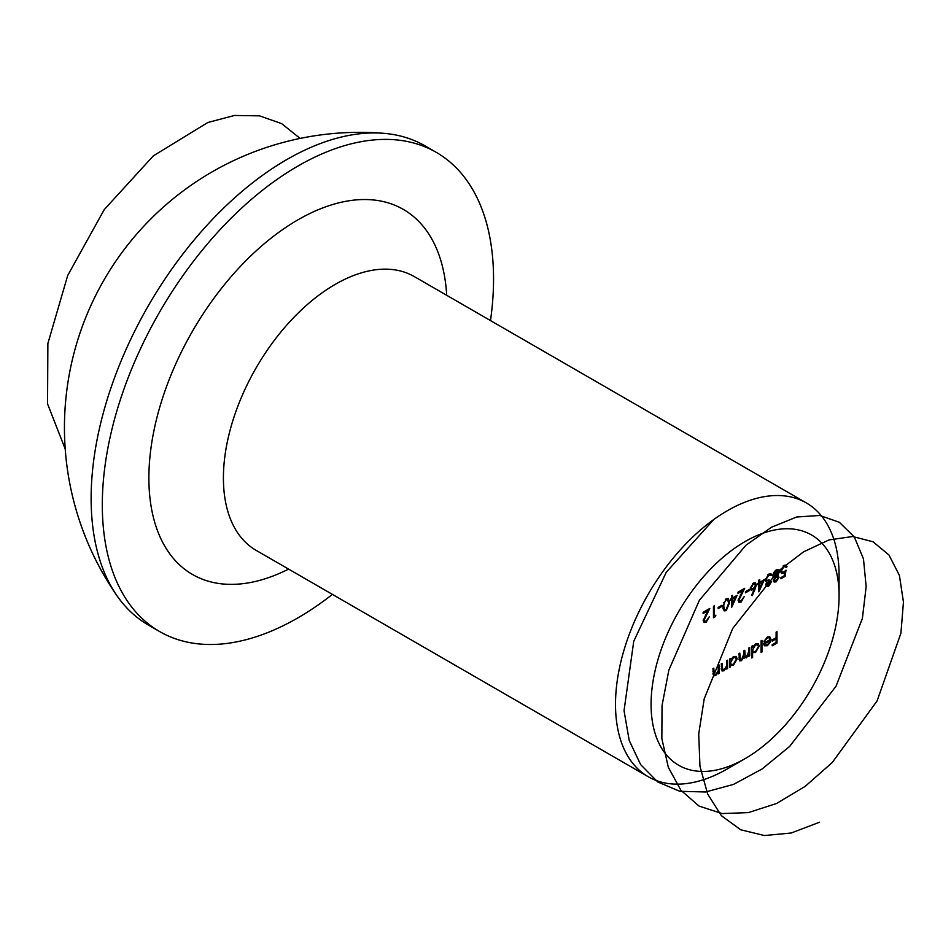 <?xml version="1.0" encoding="UTF-8"?>
<svg xmlns="http://www.w3.org/2000/svg" width="951" height="951" viewBox="0 0 951 951"><rect width="100%" height="100%" fill="white"/><g stroke="black" fill="none" stroke-linecap="round" stroke-linejoin="round"><path stroke-width="1.43" d="M715.877 615.178L715.295 616.676L713.476 617.734L713.476 606.346L714.367 605.835L714.367 616.046L715.877 615.178M726.231 598.69L728.288 598.476L729.524 602.768L726.231 610.661L724.139 610.875L722.831 606.631L726.231 598.69M741.15 600.877L744.312 596.42L741.102 602.078L739.022 602.352L738.119 600.402L742.588 590.702L738 593.353L738 592.188L744.692 588.324L739.01 599.808L739.581 601.044L741.15 600.877M755.225 588.728L752.277 595.623L751.599 595.397L754.202 589.287L751.1 590.202L750.256 588.3L753.335 583.034L755.451 582.808L756.33 584.782L755.225 588.728L754.155 588.11M765.924 583.902L768.67 584.984L771.618 581.536L768.681 586.149L766.542 586.41L765.805 584.853L766.958 581.846L765.888 581.489L765.305 579.813L768.705 574.166L771.035 573.857L771.998 575.628L768.693 575.343L766.185 579.195L766.768 580.395L769.216 579.86L769.216 581.025L766.684 584.342L767.1 585.21L765.828 584.473M765.555 581.037L766.958 581.846L765.888 581.489M770.465 575.058L768.8 574.119L770.465 575.058M786.156 567.307L783.981 566.523L781.484 570.85L782.067 572.252L783.862 571.991L786.025 570.148L785.015 576.425L780.973 578.767L780.973 577.59L784.325 575.652L784.86 572.359L781.508 573.512L780.593 571.313L784.028 565.322L786.12 565.084L787.036 566.796L786.156 567.307L783.945 565.37M721.25 668.529L724.103 669.659L726.552 666.045L726.683 660.719L727.574 660.208L727.574 668.529L726.683 669.04L726.683 667.543L723.949 670.764L722.059 670.99L721.25 663.857L722.13 663.346L722.724 669.884L721.286 669.052M749.685 647.441L749.685 655.762L748.806 656.273L748.806 654.823L746.321 657.854L744.027 657.165L741.388 660.695L739.723 660.897L738.951 653.646L739.83 653.135L740.318 659.756L741.542 659.59L743.872 654.026L743.872 650.793L744.764 650.282L745.275 656.891L746.476 656.737L748.806 651.447L748.806 647.952L749.685 647.441M744.645 658.056L743.563 656.891M761.953 640.356L761.953 652.041L761.062 652.552L761.062 640.867L761.953 640.356M776.991 631.678L776.991 643.066L772.188 645.836L772.188 644.671L776.111 642.4L776.111 638.906L772.188 641.164L772.188 639.999L776.111 637.729L776.111 632.189L776.991 631.678M727.289 768.919L745.073 758.648A132.938 76.758 -60 0 1 651.078 704.37A132.938 76.758 -60 0 1 745.073 541.559A132.938 76.758 -60 0 1 839.079 595.837A132.938 76.758 -60 0 1 745.073 758.648L727.289 768.919A158.092 91.272 -60 0 1 648.249 776.741A158.092 91.272 -60 0 1 648.249 594.197A158.092 91.272 -60 0 1 806.341 502.924A158.092 91.272 -60 0 1 839.079 575.296L839.079 595.837M767.409 638.085L763.974 641.343L767.302 637.122L769.775 636.766L770.928 639.322L770.096 642.567L767.279 645.753L764.378 645.788L763.594 643.351L770.037 639.631L769.276 637.871L766.577 637.61M752.598 657.438L751.706 657.949L751.706 646.276L752.598 645.765L752.598 647.203L755.534 643.91L758.209 643.649L759.29 646.074L755.51 652.541L752.598 652.469L752.598 657.438L751.706 656.927M753.049 652.814L751.706 651.958M730.475 666.853L729.595 667.364L729.595 659.043L730.475 658.532L730.475 659.97L733.423 656.689L736.086 656.416L737.18 658.841L733.387 665.308L730.475 665.308L730.475 666.853L729.595 666.342M730.891 665.641L729.595 664.797M712.917 673.344L715.758 674.473L718.207 670.859L718.338 665.534L719.229 665.022L719.229 673.344L718.338 673.855L718.338 672.357L715.604 675.59L713.714 675.804L712.905 668.672L713.797 668.161L714.379 674.699L712.941 673.879M773.02 576.27L774.792 577.293L772.878 575.367L773.627 572.573L776.242 569.815L778.631 569.411L779.582 571.408L777.633 575.64L779.071 577.221L776.182 581.822L774.138 582.048L773.389 580.479L774.792 577.293L773.65 577.043M776.979 575.26L778.429 575.842M764.414 579.563L758.85 591.819L758.85 583.938L757.721 584.603L757.721 583.427L758.85 582.773L758.85 580.146L759.742 579.635L759.742 582.262L764.414 579.563M749.245 589.489L749.245 590.654L745.453 592.842L745.453 591.677L749.245 589.489M737.108 595.326L731.557 607.582L731.557 599.701L730.416 600.366L730.416 599.189L731.557 598.536L731.557 595.908L732.436 595.397L732.436 598.024L737.108 595.326M721.94 605.252L721.94 606.417L718.16 608.604L718.16 607.439L721.94 605.252M706.26 621.015L709.434 616.557L706.213 622.216L704.132 622.489L703.241 620.551L707.699 610.851L703.11 613.502L703.11 612.325L709.815 608.462L704.12 619.945L704.703 621.193L706.26 621.015M332.41 594.399A276.658 159.732 -60 0 1 297.936 617.841A276.658 159.732 -60 0 1 159.602 631.535L148.427 625.08A276.658 159.732 -60 0 1 116.818 595.504A276.658 159.732 -60 0 1 148.463 305.556A276.658 159.732 -60 0 1 383.764 133.318A276.658 159.732 -60 0 1 425.085 145.895L436.259 152.35A276.658 159.732 -60 0 1 490.49 320.57M159.602 631.535A276.658 159.732 -60 0 1 159.602 312.083A276.658 159.732 -60 0 1 436.259 152.35M775.98 642.472L776.991 643.066M775.101 638.323L776.111 638.906M764.105 640.986L764.759 641.366M769.906 638.727L770.928 639.322M769.466 642.21L770.096 642.567M766.221 645.135L767.279 645.753M769.941 640.701L764.473 643.863L765.186 645.004L767.231 644.754L769.086 642.9L769.941 640.701L769.062 640.189M763.594 643.351L764.473 643.863M761.062 651.53L761.953 652.041M751.706 646.692L752.598 647.203M758.173 645.432L759.29 646.074M754.452 651.934L755.51 652.541M752.598 649.902L753.406 651.756L755.498 651.53L758.411 646.573L757.555 644.742L755.51 644.956L752.598 649.902L751.706 649.39M754.702 644.493L755.51 644.956M748.806 655.251L749.685 655.762M747.165 656.202L747.807 656.57M743.706 656.345L746.321 657.854M738.998 659.316L741.388 660.695M729.595 659.459L730.475 659.97M736.05 658.199L737.18 658.841M732.329 664.701L733.387 665.308M730.475 662.669L731.283 664.523L733.376 664.297L736.288 659.34L735.432 657.51L733.387 657.723L730.475 662.669L729.595 662.158M732.591 657.26L733.387 657.723M726.683 668.018L727.574 668.529M721.298 669.242L723.949 670.764M718.338 672.832L719.229 673.344M712.953 674.057L715.604 675.59M784.004 575.842L785.015 576.425M784.028 571.884L784.86 572.359M782.067 572.252L783.695 573.251M784.266 565.191L787.036 566.796M783.077 566L783.981 566.523M780.664 570.386L781.484 570.85M776.551 569.649L779.582 571.408M776.42 575.688L779.071 577.221M773.401 580.205L776.182 581.822M773.508 579.563L774.732 580.883L773.413 580.122M774.815 576.187L776.206 576.995L774.269 580.003L776.242 580.621L778.191 577.721L776.087 575.89M778.191 577.721L776.206 576.995M773.769 574.832L774.352 576.033L776.182 575.842L778.703 571.884L778.144 570.683L776.242 570.992L773.769 574.832L772.985 574.38M775.315 570.457L776.242 570.992M765.817 584.496L768.681 586.149M769.109 573.952L771.998 575.628M767.79 574.82L768.693 575.343M765.424 578.755L766.185 579.195M768.087 580.372L769.216 581.025M757.84 583.355L758.85 583.938M758.85 581.75L759.742 582.262M762.678 581.739L759.742 583.427L759.742 588.372L762.678 581.739L761.668 581.156M758.732 582.844L759.742 583.427M758.85 587.861L759.742 588.372M751.659 595.255L752.277 595.623M753.287 588.764L754.202 589.287M750.256 588.3L753.18 589.989M753.323 583.046L756.33 584.782M751.147 587.73L751.682 588.907L753.37 588.717L755.439 585.257L754.904 584.069L753.287 584.235L751.147 587.73L750.363 587.278M752.419 583.724L753.287 584.235M748.235 590.072L749.245 590.654M738.131 600.354L741.102 602.078M741.578 590.119L742.588 590.702M740.27 594.898L740.877 595.243M738.238 599.356L739.01 599.808M730.546 599.118L731.557 599.701M731.557 597.513L732.436 598.024M735.373 597.501L732.436 599.189L732.436 604.135L735.373 597.501L734.362 596.919M731.426 598.607L732.436 599.189M731.557 603.623L732.436 604.135M728.621 602.233L729.524 602.768M722.986 608.783L726.231 610.661M726.207 609.508L728.644 603.279L727.705 599.76L726.207 599.879L724.091 603.053L723.711 606.132L724.733 609.627L726.207 609.508M722.855 605.632L723.711 606.132M723.378 602.637L724.091 603.053M725.328 599.368L726.207 599.879M720.929 605.835L721.94 606.417M713.476 615.63L715.295 616.676M713.476 615.547L714.367 616.046M703.241 620.492L706.213 622.216M706.688 610.269L707.699 610.851M705.392 615.035L705.987 615.38M703.348 619.505L704.12 619.945M819.596 822.211L791.173 833.017L764.414 835.537L740.674 829.759L721.369 815.685L707.639 794.014L699.96 766.256L698.723 733.982L704.204 698.866L732.698 628.468L778.001 571.278L803.583 551.842L828.999 539.93L852.655 536.519L873.006 541.761L888.947 554.968L899.408 575.403L903.45 602.09L900.918 633.2L877.084 700.935L832.244 762.547L805.057 786.453L776.551 803.488L748.389 812.606L722.071 813.569L699.092 806.103L680.904 790.281L668.315 767.302L661.848 738.57L662.039 705.523L668.874 670.075L699.365 600.283L745.869 545.292L771.534 527.223L796.724 516.999L819.786 515.466L839.376 522.301L854.319 536.97L863.472 558.855L866.159 586.612L862.402 618.352L836.06 686.17L789.687 746.392L762.084 768.99L733.518 784.397L705.583 791.981L679.81 791.303L657.771 781.984L640.653 764.616L629.193 740.425L624.046 710.694L633.746 641.271L666.247 572.288L713.773 519.508M65.239 449.098L47.55 403.842L47.871 343.525L67.687 275.517L104.23 209.624L153.337 155.857L207.817 122.489L234.528 115.463L259.48 115.844L281.627 123.606L300.136 138.43M288.593 569.102A210.789 121.692 -60 0 1 148.915 474.383A210.789 121.692 -60 0 1 294.822 221.678A210.789 121.692 -60 0 1 446.685 295.286M806.341 502.924L414.232 276.551A158.092 91.272 120 0 0 256.152 367.823A158.092 91.272 120 0 0 256.152 550.367L648.249 776.741M738.951 657.129L739.83 657.64M743.872 654.003L744.764 654.514M721.25 666.746L722.13 667.257M712.905 671.561L713.797 672.072M384.038 133.342A295.286 295.286 0 0 0 116.818 595.516M769.276 637.871L767.647 636.944M765.186 645.004L763.641 644.124M753.406 651.756L751.706 650.781M757.555 644.742L755.843 643.756M740.318 659.756L738.975 658.972M745.275 656.891L743.753 656.024M731.283 664.523L729.595 663.548M735.432 657.51L733.732 656.523M774.352 576.033L772.89 575.189M778.144 570.683L776.456 569.697M766.768 580.395L765.305 579.563M751.682 588.907L750.268 588.087M754.904 584.069L753.24 583.106M739.581 601.044L738.131 600.212M724.733 609.627L722.962 608.604M727.705 599.76L726.053 598.797M704.703 621.193L703.241 620.349"/></g></svg>
